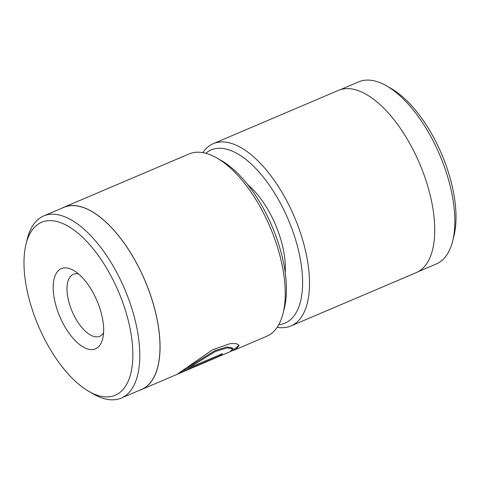 <?xml version="1.0" encoding="UTF-8"?>
<svg xmlns="http://www.w3.org/2000/svg" width="480" height="480" viewBox="0 0 480 480"><rect width="100%" height="100%" fill="white"/><g stroke="black" fill="none" stroke-linecap="round" stroke-linejoin="round"><path stroke-width="0.72" d="M278.766 324.684A94.122 43.608 -113.1 0 0 284.1 323.466A94.122 43.608 -113.1 0 0 288.972 221.262A94.122 43.608 -113.1 0 0 212.07 149.574A94.122 43.608 -113.1 0 0 205.812 153.288M202.836 152.628A99.078 45.9 66.9 0 1 213.318 143.634A99.078 45.9 66.9 0 1 214.212 143.28A99.078 45.9 66.9 0 1 294.762 217.782A99.078 45.9 66.9 0 1 290.928 325.962A99.078 45.9 66.9 0 1 290.034 326.322A99.078 45.9 66.9 0 1 277.176 327.288M418.002 271.77L436.308 263.976A98.982 45.858 -113.1 0 0 452.646 241.152A98.982 45.858 -113.1 0 0 386.562 85.878A98.982 45.858 -113.1 0 0 359.676 81.474A98.982 45.858 -113.1 0 0 358.782 81.834L340.47 89.622M290.928 325.962L416.148 272.664A99.078 45.9 -113.1 0 0 419.988 164.478A99.078 45.9 -113.1 0 0 339.438 89.982A99.078 45.9 -113.1 0 0 338.544 90.336L213.318 143.634M247.8 184.74A64.398 29.838 66.9 0 1 285.204 272.622M386.562 85.878L391.146 88.518A94.026 43.56 66.9 0 1 453.93 236.016L452.646 241.152M139.536 390.294A99.078 45.9 -113.1 0 0 141.462 389.58L230.286 351.624L232.68 348.816L227.256 347.868L215.31 351.516L188.538 368.1L222.558 353.622A99.078 45.9 66.9 0 1 219.816 355.794L178.248 373.488L212.508 349.788L230.49 343.524L236.382 343.674L239.118 345.306L236.244 349.086L230.376 351.57M232.578 349.722L235.842 348.186L238.83 345.066M60.486 318.132A43.596 20.196 66.9 0 1 54.306 278.094A43.596 20.196 66.9 0 1 73.584 270.402A43.596 20.196 66.9 0 1 96.36 299.334A43.596 20.196 66.9 0 1 102.696 338.79A43.596 20.196 66.9 0 1 60.486 318.132M78.57 273.966A33.684 15.606 -113.1 0 0 73.308 274.296A33.684 15.606 -113.1 0 0 72.642 312.552A33.684 15.606 -113.1 0 0 99.696 336.288A33.684 15.606 -113.1 0 0 103.584 332.73M39.738 328.998A94.026 43.56 -113.1 0 0 88.86 391.404A94.026 43.56 -113.1 0 0 130.44 374.814A94.026 43.56 -113.1 0 0 117.108 288.462A94.026 43.56 -113.1 0 0 26.082 243.9A94.026 43.56 -113.1 0 0 39.738 328.998M26.082 243.9L27.36 238.764A98.982 45.858 66.9 0 1 43.698 215.94A98.982 45.858 66.9 0 1 123.186 285.678A98.982 45.858 66.9 0 1 121.23 398.088A98.982 45.858 66.9 0 1 93.45 394.038L88.86 391.404M216.888 158.004L221.478 160.638A94.122 43.608 66.9 0 1 270.648 223.104A94.122 43.608 66.9 0 1 284.328 308.298L283.044 313.434A99.078 45.9 -113.1 0 0 268.65 223.758A99.078 45.9 -113.1 0 0 216.888 158.004A99.078 45.9 -113.1 0 0 189.084 153.954L63.858 207.252A99.078 45.9 -113.1 0 0 62.01 208.146M233.76 350.298L266.688 336.282A99.078 45.9 -113.1 0 0 283.044 313.434M121.23 398.088L141.426 389.49A98.982 45.858 -113.1 0 0 143.382 277.08A98.982 45.858 -113.1 0 0 63.9 207.342L43.698 215.94M141.462 389.58A99.078 45.9 -113.1 0 0 143.424 277.056A99.078 45.9 -113.1 0 0 63.858 207.252M219.438 354.948L219.816 355.794M182.448 370.626L188.514 368.046M232.68 348.816L232.272 347.91L226.854 346.962L214.896 350.616L188.136 367.194L188.538 368.1"/></g></svg>
